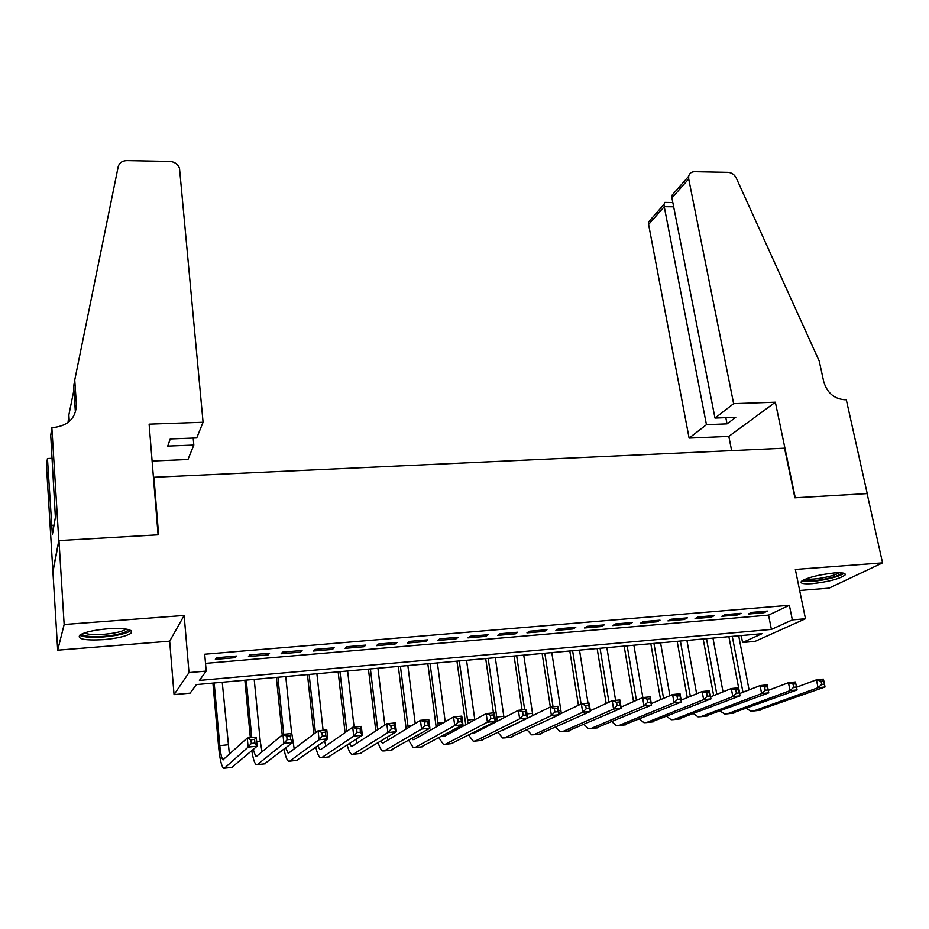 <?xml version="1.0" encoding="UTF-8"?>
<svg xmlns="http://www.w3.org/2000/svg" width="929" height="929" viewBox="0 0 929 929"><rect width="100%" height="100%" fill="white"/><g stroke="black" fill="none" stroke-linecap="round" stroke-linejoin="round"><path stroke-width="1.39" d="M103.444 639.651C116.996 638.409 126.147 636.307 130.861 633.346C133.776 629.444 125.984 627.934 107.485 628.828C93.817 630.071 84.597 632.173 79.824 635.122C77.002 639.129 84.876 640.638 103.444 639.651M812.294 583.633C828.32 581.844 839.212 578.999 844.972 575.132C846.261 573.158 842.661 572.438 834.196 572.972C818.031 574.784 807.092 577.617 801.355 581.473C800.055 583.482 803.701 584.213 812.294 583.633M190.12 693.162L174.048 694.637L189.005 672.596L206.203 671.086L199.41 680.423L771.407 629.421L792.344 619.898L805.478 618.749L755.068 641.382L742.573 642.52L762.001 633.694L196.367 684.592L190.12 693.162M51.85 427.561L58.806 540.585L158.093 534.814L149.116 424.147L203.079 422.254L179.506 168.242C177.857 164.096 174.606 161.82 169.763 161.425L126.925 160.589C122.233 160.763 119.318 162.819 118.192 166.755L74.75 379.984L76.399 404.765C75.864 418.038 68.316 425.61 53.754 427.491L51.85 427.561L50.735 435.422L55.392 517.395L52.361 534.605L47.449 458.52L46.45 465.557L57.691 650.184L169.67 641.173L174.048 694.637M799.672 590.496L829.04 588.138L882.55 562.869L795.34 569.442L805.478 618.749M741.237 635.564L742.573 642.52M52.976 571.614L58.98 540.573L64.147 624.509L57.691 650.184M58.98 540.573L158.604 534.779L153.935 477.262L784.552 448.184L794.887 497.793L867.105 493.601L882.55 562.869M236.558 656.048L216.538 657.744L215.354 659.369L235.281 657.674L236.558 656.048M269.549 653.25L249.808 654.922L248.461 656.548L268.121 654.887L269.549 653.25M302.076 650.497L282.613 652.146L281.127 653.772L300.508 652.123L302.076 650.497M334.161 647.78L314.966 649.406L313.328 651.032L332.443 649.417L334.161 647.78M365.805 645.098L346.877 646.7L345.1 648.337L363.959 646.735L365.805 645.098M397.031 642.45L378.347 644.041L376.442 645.667L395.046 644.087L397.031 642.45M427.828 639.849L409.399 641.405L407.355 643.042L425.714 641.486L427.828 639.849M458.206 637.271L440.021 638.815L437.861 640.453L455.965 638.908L458.206 637.271M488.189 634.728L470.248 636.249L467.961 637.886L485.821 636.365L488.189 634.728M517.767 632.219L500.069 633.729L497.654 635.366L515.293 633.868L517.767 632.219M546.972 629.746L529.495 631.232L526.964 632.87L544.371 631.395L546.972 629.746M575.783 627.307L558.538 628.77L555.902 630.408L573.077 628.945L575.783 627.307M604.222 624.903L587.209 626.343L584.457 627.981L601.411 626.541L604.222 624.903M632.301 622.523L615.497 623.951L612.641 625.589L629.374 624.16L632.301 622.523M660.02 620.177L643.437 621.582L640.464 623.22L656.989 621.815L660.02 620.177M687.39 617.855L671.005 619.248L667.939 620.886L684.255 619.492L687.39 617.855M714.401 615.567L698.236 616.937L695.066 618.575L711.184 617.204L714.401 615.567M741.087 613.303L725.119 614.661L721.856 616.299L737.765 614.94L741.087 613.303M205.53 663.364L768.573 615.114L789.371 605.255L204.717 654.225L206.203 671.086M767.435 611.073L751.666 612.408L748.309 614.046L764.021 612.71L767.435 611.073M153.935 477.262L153.517 478.423M169.67 641.173L184.151 615.462L64.147 624.509M184.151 615.462L189.005 672.596M789.371 605.255L792.344 619.898M768.573 615.114L771.407 629.421M763.754 611.387L764.021 612.71M737.51 613.604L737.765 614.94M710.929 615.857L711.184 617.204M684.011 618.145L684.255 619.492M656.757 620.456L656.989 621.815M629.142 622.79L629.374 624.16M601.179 625.159L601.411 626.541M572.856 627.563L573.077 628.945M544.15 629.99L544.371 631.395M515.084 632.452L515.293 633.868M485.623 634.948L485.821 636.365M455.767 637.48L455.965 638.908M425.517 640.035L425.714 641.486M394.86 642.636L395.046 644.087M363.785 645.272L363.959 646.735M332.28 647.943L332.443 649.417M300.346 650.648L300.508 652.123M267.97 653.389L268.121 654.887M235.13 656.164L235.281 657.674M739.705 693.533L728.893 636.667M738.694 635.784L749.076 689.887M732.284 636.365L742.956 692.268M796.536 687.216L816.44 679.831L823.384 679.122L823.837 680.945L821.062 681.236L821.712 684.394L824.499 684.116L823.837 680.945M824.499 684.116L825.01 687.007L757.774 710.522M825.01 687.007L818.066 687.727L753.616 710.975L750.771 711.138L746.521 708.479M821.712 684.394L818.066 687.727L816.44 679.831L821.062 681.236M841.825 572.891C840.199 575.156 833.847 577.35 822.78 579.499C812.213 581.24 805.838 581.38 803.643 579.928M806.012 578.895C809.322 579.533 814.814 579.208 822.49 577.896C830.584 576.375 836.158 574.668 839.201 572.775M801.797 581.055C805.606 582.065 812.608 581.717 822.804 579.986C833.545 577.954 840.617 575.725 844.02 573.286M128.179 629.444C127.912 631.383 123.545 633.195 115.08 634.867C100.878 637.654 81.775 637.12 82.147 633.833M84.376 632.963C90.008 635.25 99.96 635.262 114.244 633.021C119.864 631.941 123.615 630.721 125.52 629.339L125.879 629.014M79.557 635.331C86.664 638.095 98.985 638.084 116.508 635.32C123.487 633.984 128.156 632.463 130.513 630.768L130.896 630.431M733.631 403.662L688.703 178.925L671.934 197.958L714.993 418.073L733.631 403.662L775.355 402.199L795.27 497.77L867.233 493.589L846.296 399.714L844.96 399.76C834.347 398.994 827.286 393.048 823.791 381.912L819.215 361.009L736.267 178.031C734.456 174.547 731.704 172.655 728.046 172.341L694.637 171.691C691.397 171.784 689.399 173.317 688.668 176.289L688.703 178.925M731.646 450.623L728.824 436.398L775.355 402.199M728.824 436.398L689.109 438.093L706.458 424.669L727.047 423.856L735.78 417.272L714.993 418.073M706.458 424.669L664.247 206.679L648.605 224.446L648.593 221.915L652.216 217.792M689.109 438.093L648.605 224.446M727.047 423.856L725.828 417.655M665.617 202.417L664.804 202.406L664.014 204.357L664.247 206.679L673.664 206.784M677.903 188.541L672.131 195.113L671.934 197.958M203.079 422.254L196.727 437.919L170.274 438.929L167.708 446.094L193.824 445.061L193.197 438.047M193.824 445.061L187.96 459.507L152.112 461.039M73.914 390.064L68.862 414.949L69.28 421.499M68.862 414.949L68.026 422.532M74.75 379.984L73.67 386.359L75.307 410.908L76.399 404.765M58.806 540.585L52.814 571.625M52.129 458.322L47.449 458.52M54.021 525.187L51.803 525.303M713.658 695.612L703.183 638.989M712.961 638.107L723.017 691.861M706.481 638.687L716.816 694.346M768.271 690.363L788.442 682.699L795.479 681.979L797.082 689.922L731.646 713.344M796.49 687.007L795.851 683.825L793.029 684.116L793.668 687.297L796.49 687.007L797.082 689.922L790.033 690.653L727.326 713.82L724.562 713.971L720.277 711.126M793.668 687.297L790.033 690.653L788.442 682.699L793.029 684.116M795.851 683.825L795.479 681.979M687.297 697.656L677.16 641.324M686.926 640.453L696.622 693.8M680.365 641.033L690.352 696.39M739.635 693.568L760.073 685.602L767.203 684.87L768.771 692.871L705.181 716.213M768.097 689.945L767.47 686.74L764.613 687.03L765.241 690.247L768.097 689.945L768.771 692.871L761.629 693.615L700.721 716.689L698.027 716.84L693.719 713.786M765.241 690.247L761.629 693.615L760.073 685.602L764.613 687.03M767.47 686.74L767.203 684.87M660.589 699.653L650.823 643.692M660.565 642.822L669.902 695.682M653.923 643.414L663.561 698.387M710.592 696.843L731.309 688.54L738.532 687.797L740.065 695.856L678.379 719.104M739.321 692.929L738.706 689.69L735.814 689.992L736.418 693.231L739.321 692.929L740.065 695.856L732.83 696.611L673.769 719.603L671.168 719.743L666.813 716.456M736.418 693.231L732.83 696.611L731.309 688.54L735.814 689.992M738.706 689.69L738.532 687.797M633.555 701.592L624.149 646.096M633.88 645.225L642.856 697.586M627.156 645.829L636.423 700.338M681.154 700.187L702.15 691.524L709.477 690.77L710.975 698.887L651.241 722.042M710.151 695.949L709.547 692.686L706.609 692.988L707.213 696.251L710.151 695.949L710.975 698.887L703.636 699.653L646.479 722.565L643.96 722.681L639.582 719.139M707.213 696.251L703.636 699.653L702.15 691.524L706.609 692.988M709.547 692.686L709.477 690.77M606.172 703.474L597.15 648.523M606.858 647.652L615.613 700.373M600.053 648.268L608.936 702.208M651.31 703.601L672.584 694.544L680.016 693.789L681.468 701.964L623.765 725.015M680.574 699.003L679.982 695.728L677.009 696.03L677.589 699.316L680.574 699.003L681.468 701.964L674.036 702.742L618.842 725.549L616.403 725.665L612.002 721.833M677.589 699.316L674.036 702.742L672.584 694.544L677.009 696.03M679.982 695.728L680.016 693.789M578.43 705.274L569.814 650.985M579.499 650.114L588.034 703.195M572.601 650.73L581.089 704.008M621.036 707.108L642.601 697.609L650.137 696.843L651.566 705.088L595.93 728.022M650.579 702.115L650.01 698.805L646.99 699.119L647.559 702.429L650.579 702.115L651.566 705.088L644.018 705.866L590.844 728.58L588.498 728.684L584.074 724.527M647.559 702.429L644.018 705.866L642.601 697.609L646.99 699.119M650.01 698.805L650.137 696.843M550.351 707.05L542.13 653.482M551.791 652.611L561.337 713.379M544.812 653.238L553.057 706.772M590.356 710.697L612.211 700.721L619.852 699.943L621.234 708.246L567.735 731.077M620.166 705.262L619.608 701.929L616.542 702.243L617.1 705.575L620.166 705.262L621.234 708.246L613.581 709.048L562.486 731.646L560.233 731.738L555.797 727.221M617.1 705.575L613.581 709.048L612.211 700.721L616.542 702.243M619.608 701.929L619.852 699.943M522.075 709.942L514.097 656.002M523.735 655.131L532.851 715.597M516.663 655.769L524.664 709.675M559.223 714.378L581.38 703.868L589.125 703.079L590.472 711.451L539.18 734.165M589.311 708.455L588.777 705.099L585.665 705.413L586.211 708.781L589.311 708.455L590.472 711.451L582.715 712.264L533.757 734.746L531.597 734.827L527.149 729.915M586.211 708.781L582.715 712.264L581.38 703.868L585.665 705.413M588.777 705.099L589.125 703.079M493.438 712.868L485.704 658.556M495.32 657.686L504.006 717.745M488.166 658.336L497.34 721.194M502.81 730.275L550.107 707.074L557.969 706.272L559.27 714.703L510.242 737.289M558.027 711.695L557.505 708.304L554.358 708.63L554.868 712.02L558.027 711.695L559.27 714.703L551.408 715.527L504.644 737.893L502.589 737.963L498.13 732.586M494.936 722.448L494.785 721.728M554.868 712.02L551.408 715.527L550.107 707.074L554.358 708.63M557.505 708.304L557.969 706.272M465.731 724.725L456.952 661.146M466.544 660.275L474.8 719.801M459.286 660.937L467.995 723.494M472.617 733.225L474.069 733.225L518.394 710.313L526.36 709.501L527.626 718.001L480.932 740.459M526.29 714.982L525.779 711.568L522.586 711.893L523.085 715.307L526.29 714.982L527.626 718.001L519.648 718.837L475.16 741.087L473.198 741.145L468.727 735.234M523.085 715.307L519.648 718.837L518.394 710.313L522.586 711.893M525.779 711.568L526.36 709.501M436.154 726.919L427.828 663.759M437.385 662.9L445.212 721.74M430.046 663.561L438.279 725.7M448.103 732.842L448.73 733.956M442.309 736.012L444.225 736.407L486.215 713.611L494.309 712.775L495.529 721.345L451.227 743.676M494.089 718.314L493.601 714.877L490.361 715.202L490.849 718.651L494.089 718.314L495.529 721.345L487.423 722.193L445.27 744.315L443.412 744.361L438.952 737.847M490.849 718.651L487.423 722.193L486.215 713.611L490.361 715.202M493.601 714.877L494.309 712.775M406.182 728.998L398.32 666.418M407.854 665.559L415.228 723.505M400.411 666.232L408.179 727.79M417.795 735.187L418.642 736.952M411.71 738.694L413.986 739.623L453.573 716.944L461.783 716.108L462.956 724.736L421.139 746.928M461.423 721.694L460.947 718.233L457.66 718.57L458.125 722.03L461.423 721.694L462.956 724.736L454.734 725.595L414.996 747.59L413.231 747.624L408.783 740.39M458.125 722.03L454.734 725.595L453.573 716.944L457.66 718.57M460.947 718.233L461.783 716.108M375.827 730.914L368.43 669.112M377.929 668.253L384.827 725.073M370.392 668.926L377.685 729.706M387.103 737.382L388.148 739.948M380.774 741.272L382.214 742.898L383.329 742.875L420.454 720.335L428.78 719.487L429.906 728.185L390.633 750.226M428.269 725.119L427.816 721.636L424.483 721.972L424.936 725.468L428.269 725.119L429.906 728.185L421.569 729.056L384.304 750.911L382.655 750.934C381.064 750.04 379.589 747.346 378.208 742.852M424.936 725.468L421.569 729.056L420.454 720.335L424.483 721.972M427.816 721.636L428.78 719.487M345.054 732.598L338.156 671.83M347.62 670.982L354.1 727.117M339.979 671.667L346.784 731.402M356.028 739.379L357.247 742.945M349.467 743.711L351.22 746.196L352.265 746.184L386.836 723.772L395.289 722.901L396.369 731.68L359.72 753.57M394.628 728.603L394.198 725.084L390.807 725.433L391.237 728.951L394.628 728.603L396.369 731.68L387.904 732.563L353.194 754.278L351.65 754.29C350.059 753.291 348.596 750.249 347.237 745.186M391.237 728.951L387.904 732.563L386.836 723.772L390.807 725.433M394.198 725.084L395.289 722.901M313.863 734.003L307.464 674.593M316.894 673.746L323.095 730.287M309.148 674.442L315.454 732.795M324.569 741.121L325.94 745.929M317.788 745.964L319.808 749.54L320.772 749.529L352.718 727.256L361.3 726.385L362.333 735.222L328.39 756.961M360.487 732.145L360.08 728.591L356.631 728.94L357.05 732.493L360.487 732.145L362.333 735.222L353.74 736.128L321.655 757.681L320.238 757.681C318.635 756.554 317.172 753.105 315.848 747.346M357.05 732.493L353.74 736.128L352.718 727.256L356.631 728.94M360.08 728.591L361.3 726.385M282.23 734.99L276.366 677.392M285.76 676.544L291.66 733.504M277.922 677.253L283.74 734.316M253.234 749.54L255.684 756.357L256.485 756.369L282.95 734.398L291.787 733.492L294.203 748.879M285.714 747.938L287.967 752.931L288.849 752.931L318.09 730.798L326.799 729.915L327.786 738.834L296.63 760.398M325.835 735.722L325.44 732.145L321.945 732.505L322.34 736.093L325.835 735.722L327.786 738.834L319.065 739.739L289.685 761.141L288.385 761.13C286.782 759.829 285.331 755.869 284.042 749.25M322.34 736.093L319.065 739.739L318.09 730.798L321.945 732.505M325.44 732.145L326.799 729.915M250.354 737.731L244.861 680.225M254.209 679.389L260.259 741.458L262.024 751.77M246.266 680.098L251.771 737.58M290.649 739.368L290.278 735.756L286.736 736.128L287.107 739.739L290.649 739.368L292.716 742.48L264.428 763.87M292.716 742.48L283.868 743.409L257.275 764.648L256.09 764.613C254.476 763.104 253.048 758.494 251.805 750.771M287.107 739.739L283.868 743.409L282.95 734.398L286.736 736.128M290.278 735.756L291.787 733.492M214.169 682.989L219.79 745.639C220.556 753.465 221.613 758.192 222.948 759.841L247.265 738.044L256.23 737.127L257.112 746.196L248.124 747.125L224.423 768.202L223.355 768.155C221.346 765.67 219.767 758.552 218.617 746.8L212.915 683.105M222.24 682.258L229.417 754.545M254.929 743.061L254.581 739.426L250.981 739.798L251.329 743.444L254.929 743.061L257.112 746.196L231.785 767.4M251.329 743.444L248.124 747.125L247.265 738.044L250.981 739.798M254.581 739.426L256.23 737.127M745.29 691.362L742.828 691.617M760.131 710.267L753.616 710.975M733.933 713.1L727.326 713.82M707.399 715.969L700.721 716.689M680.539 718.872L673.769 719.603M653.331 721.821L646.479 722.565M625.786 724.794L618.842 725.549M597.87 727.813L590.844 728.58M560.768 710.418L558.643 710.639M569.605 730.868L562.486 731.646M532.456 713.344L527.022 713.902M540.968 733.968L533.757 734.746M503.773 716.305L496.55 717.049M511.96 737.103L504.644 737.893M474.719 719.301L467.403 720.056M482.569 740.285L475.16 741.087M443.899 722.483L437.873 723.11M452.783 743.502L445.27 744.315M411.373 725.851L407.947 726.199M422.602 746.765L414.996 747.59M378.382 729.253L377.638 729.335M392.015 750.075L384.304 750.911M361.009 753.431L353.194 754.278M329.586 756.833L321.655 757.681M297.721 760.27L289.685 761.141M260.259 741.458L256.683 741.818M265.427 763.766L257.275 764.648M227.942 744.791L219.79 745.639M232.68 767.308L224.423 768.202M648.593 221.915L664.014 204.357M672.828 202.51L664.804 202.406M672.131 195.113L688.668 176.289M474.301 733.109L472.733 733.271M444.445 736.291L442.959 736.442M414.183 739.507L412.79 739.647M383.514 742.759L382.214 742.898M352.439 746.068L351.22 746.196M320.935 749.424L319.808 749.54M289 752.815L287.967 752.931M256.613 756.264L255.684 756.357M223.784 759.748L222.948 759.841"/></g></svg>
